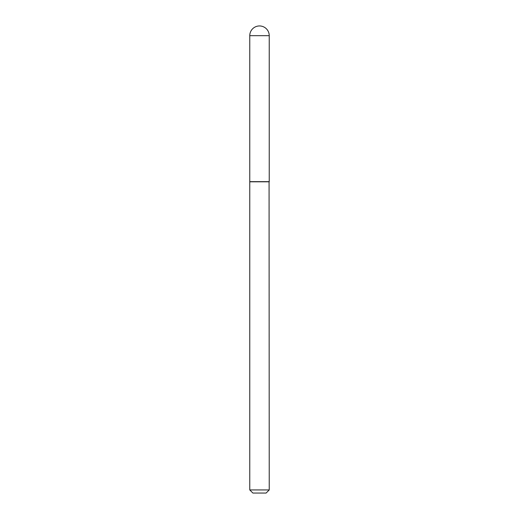 <?xml version="1.0" encoding="UTF-8"?>
<svg xmlns="http://www.w3.org/2000/svg" width="519" height="519" viewBox="0 0 519 519"><rect width="100%" height="100%" fill="white"/><g stroke="black" fill="none" stroke-linecap="round" stroke-linejoin="round"><path stroke-width="0.78" d="M249.769 35.681L249.769 181.65L269.231 181.65L269.231 35.681L249.769 35.681A9.731 9.731 0 0 1 259.5 25.95A9.731 9.731 0 0 1 269.231 35.681M269.231 181.806L249.769 181.806L249.769 489.936L269.231 489.936L269.076 181.65M269.231 489.936L266.117 493.05L252.883 493.05L249.769 489.936"/></g></svg>
